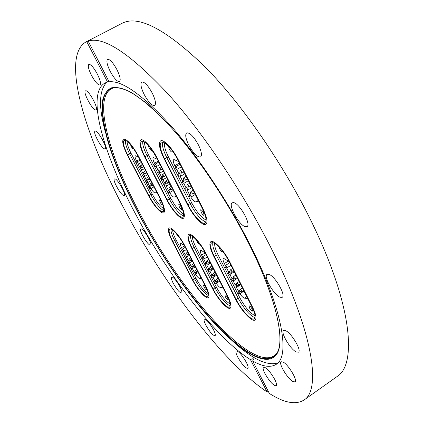 <?xml version="1.0" encoding="UTF-8"?>
<svg xmlns="http://www.w3.org/2000/svg" width="424" height="424" viewBox="0 0 424 424"><rect width="100%" height="100%" fill="white"/><g stroke="black" fill="none" stroke-linecap="round" stroke-linejoin="round"><path stroke-width="0.64" d="M213.415 329.575C209.509 322.807 206.477 319.33 204.326 319.134C203.658 319.823 204.209 321.901 205.969 325.362C209.838 332.066 212.864 335.527 215.042 335.75C215.705 335.087 215.164 333.026 213.415 329.575M179.887 286.661C176.252 280.333 173.474 277.095 171.556 276.946C170.893 277.651 171.492 279.819 173.347 283.439C176.951 289.709 179.723 292.931 181.657 293.106C182.32 292.422 181.732 290.276 179.887 286.661M149.921 245.019L150.568 245.04C152.778 244.33 144.399 229.591 141.367 228.87L140.779 228.87C138.622 229.649 146.805 244.081 149.921 245.019M123.728 195.575L124.206 195.538C126.569 194.807 117.75 179.018 114.872 178.849L114.454 178.896C112.143 179.707 120.761 195.178 123.728 195.575M104.712 148.84L105.062 148.776C107.685 147.976 98.209 130.698 95.363 131.122L95.077 131.186C92.506 132.081 101.765 148.999 104.712 148.84M95.692 109.864L95.951 109.79C98.956 108.873 88.669 89.755 85.696 90.773L85.5 90.837C82.563 91.876 92.607 110.569 95.692 109.864M97.34 74.068C93.688 67.464 90.853 64.231 88.833 64.374C87.657 65.715 88.537 69.372 91.483 75.35C95.098 81.896 97.923 85.102 99.953 84.97C101.14 83.698 100.265 80.067 97.34 74.068M116.998 69.769C113.054 62.593 109.922 59.116 107.59 59.344C106.186 60.849 107.044 64.824 110.155 71.264C114.056 78.366 117.178 81.811 119.526 81.599C120.93 80.168 120.087 76.225 116.998 69.769M152.391 93.365C148.077 85.478 144.542 81.694 141.78 82.017C140.185 83.623 140.953 87.715 144.086 94.303C148.358 102.099 151.877 105.846 154.654 105.55C156.244 104.023 155.491 99.958 152.391 93.365M198.618 145.262C193.874 136.634 189.883 132.511 186.65 132.903C184.981 134.488 185.627 138.431 188.595 144.727C193.28 153.26 197.255 157.341 200.52 156.981C202.179 155.47 201.543 151.564 198.618 145.262M245.459 226.729L246.985 226.596C251.554 224.72 239.549 203.191 233.587 202.608L232.241 202.773C227.778 204.771 239.337 225.669 245.459 226.729M280.174 297.272L282.193 297.314C286.274 295.544 274.969 275.998 268.901 274.355L267.067 274.376C263.076 276.236 273.957 295.205 280.174 297.272M296.222 351.952L298.438 352.196C301.936 350.659 291.468 333.015 285.686 330.715L283.645 330.545C280.227 332.151 290.308 349.286 296.222 351.952M292.894 381.542L295.003 381.913C297.977 380.625 288.341 364.55 283.078 362.027L281.123 361.73C278.213 363.077 287.514 378.717 292.894 381.542M274.773 379.464C270.104 371.413 266.341 367.29 263.474 367.099C262.689 367.862 263.172 370.009 264.926 373.528C269.531 381.494 273.289 385.591 276.194 385.829C276.978 385.087 276.501 382.967 274.773 379.464M276.702 353.505C255.269 378.065 180.518 292.194 139.332 212.302C107.903 153.393 91.255 92.368 114.644 87.646M277.9 362.923C267.051 366.257 251.888 358.911 232.41 340.891M246.328 362.324C242.067 354.968 238.696 351.183 236.226 350.971C235.516 351.676 236.03 353.738 237.758 357.162C241.972 364.449 245.332 368.212 247.833 368.461C248.538 367.778 248.035 365.732 246.328 362.324M107.569 82.06L86.74 41.61L89.999 40.041L88.165 41.08L109.095 81.79C122.361 80.322 143.365 95.442 172.112 127.152C199.884 158.83 230.81 205.746 252.254 249.195C283.195 311.555 289.931 356.542 276.241 364.322C270.57 367.841 262.7 366.707 252.63 360.919L253.838 359.144C253.245 358.519 252.121 358.683 250.462 359.642C215.588 338.023 167.395 274.434 135.044 213.076C103.88 154.675 85.844 94.027 104.813 83.104L108.888 81.382M105.555 132.797C98.463 107.23 98.887 90.386 106.816 82.267M252.63 360.919L269.341 393.424C284.149 402.906 295.708 405.106 304.019 400.028L337.159 376.48C356.361 364.905 352.482 308.767 315.573 230.243C287.917 170.983 244.537 107.108 206.149 67.951C166.473 29.463 138.399 14.602 121.916 23.384L85.802 42.05C60.409 57.092 85.627 137.042 124.693 209.885C164.289 284.345 221.879 361.492 267.109 391.983L268.291 391.373M304.019 400.028C320.814 390.213 313.829 335.384 275.165 256.26C246.991 198.268 204.919 134.853 168.174 94.075C130.279 53.689 103.61 36.024 88.165 41.08M86.74 41.61L85.802 42.05M250.462 359.642L267.109 391.983M127.354 154.988L148.511 195.602C153.52 205.391 161.523 214.47 163.797 212.784C165.418 211.163 164.258 206.356 160.314 198.368L138.468 156.133C132.039 144.669 127.046 139.003 123.485 139.146C121.746 141.054 123.034 146.333 127.354 154.988C123.034 146.333 121.746 141.054 123.485 139.146C127.046 139.003 132.039 144.669 138.468 156.133L160.314 198.368C164.258 206.356 165.418 211.163 163.797 212.784C161.523 214.47 153.52 205.391 148.511 195.602L127.354 154.988M213.776 256.34L235.612 299.254C241.219 310.58 252.206 322.431 255.11 320.03C256.817 318.456 255.926 314.078 252.444 306.886L229.903 262.17C224.179 250.531 213.606 239.337 210.802 241.707C208.91 243.556 209.901 248.432 213.776 256.34C209.901 248.432 208.91 243.556 210.802 241.707C213.606 239.337 224.179 250.531 229.903 262.17L252.444 306.886C255.926 314.078 256.817 318.456 255.11 320.03C252.206 322.431 241.219 310.58 235.612 299.254L213.776 256.34M191.796 248.4L212.631 288.834C217.925 299.355 227.752 310.236 230.28 308.158C231.811 306.711 230.868 302.508 227.45 295.555L205.969 253.52C200.578 242.735 191.097 232.41 188.654 234.467C186.979 236.163 188.023 240.806 191.796 248.4C188.023 240.806 186.979 236.163 188.654 234.467C191.097 232.41 200.578 242.735 205.969 253.52L227.45 295.555C230.868 302.508 231.811 306.711 230.28 308.158C227.752 310.236 217.925 299.355 212.631 288.834L191.796 248.4M172.361 241.378L192.273 279.601C197.282 289.428 206.159 299.482 208.375 297.664C209.753 296.323 208.767 292.29 205.417 285.564L184.906 245.915C179.813 235.866 171.243 226.289 169.097 228.086C167.602 229.649 168.688 234.08 172.361 241.378C168.688 234.08 167.602 229.649 169.097 228.086C171.243 226.289 179.813 235.866 184.906 245.915L205.417 285.564C208.767 292.29 209.753 296.323 208.375 297.664C206.159 299.482 197.282 289.428 192.273 279.601L172.361 241.378M144.579 156.763L166.796 199.884C172.096 210.378 180.905 220.136 183.507 218.206C185.341 216.441 184.223 211.375 180.152 203.017L157.177 158.062C151.813 147.367 143.344 138.092 140.826 139.962C138.839 142.051 140.09 147.653 144.579 156.763C140.09 147.653 138.839 142.051 140.826 139.962C143.344 138.092 151.813 147.367 157.177 158.062L180.152 203.017C184.223 211.375 185.341 216.441 183.507 218.206C180.905 220.136 172.096 210.378 166.796 199.884L144.579 156.763M164.136 158.783L187.519 204.744C193.143 216.044 202.921 226.591 205.932 224.36C208.014 222.425 206.954 217.077 202.757 208.317L178.541 160.267C172.838 148.723 163.463 138.743 160.558 140.901C158.279 143.206 159.466 149.163 164.136 158.783C159.466 149.163 158.279 143.206 160.558 140.901C163.463 138.743 172.838 148.723 178.541 160.267L202.757 208.317C206.954 217.077 208.014 222.425 205.932 224.36C202.921 226.591 193.143 216.044 187.519 204.744L164.136 158.783M206.08 287.928C205.009 286.062 204.167 285.119 203.547 285.092L203.997 286.974C205.062 288.834 205.905 289.778 206.53 289.799L206.08 287.928M176.464 233.719L176.84 234.546C177.842 236.327 178.652 237.244 179.267 237.302M184.175 245.21L180.439 243.185C179.924 243.705 180.285 245.204 181.52 247.674L182.293 249.164M200.859 277.45L199.466 278.335L201.363 278.425M199.466 278.335C198.49 278.123 197.16 276.766 195.464 274.264M194.219 272.139L194.775 271.742M183.433 251.358L185.293 254.946M186.433 257.135L188.282 260.702M189.417 262.885L191.256 266.431M192.39 268.615L194.197 272.107M204.946 285.352C208.067 291.611 208.984 295.369 207.702 296.625C205.64 298.316 197.372 288.956 192.708 279.798L172.775 241.532C169.362 234.737 168.349 230.614 169.743 229.156C171.741 227.487 179.718 236.407 184.456 245.75L204.946 285.352M181.424 207.394C180.333 205.454 179.453 204.495 178.79 204.522L179.304 206.875C180.391 208.809 181.271 209.769 181.933 209.742L181.424 207.394M148.225 145.278L148.957 147.616C150.011 149.508 150.854 150.435 151.49 150.393L151.596 149.534M157.336 159.212L153.249 157.59C152.571 158.279 152.984 160.166 154.49 163.251L155.009 164.263M176.151 196.015L174.253 197.149L176.405 196.513M174.253 197.149C173.151 197.171 171.603 195.644 169.621 192.57M156.233 166.648L158.364 170.803M159.583 173.178L161.703 177.312M162.917 179.681L165.026 183.788M166.24 186.152L168.333 190.238M179.675 202.905C183.465 210.686 184.509 215.403 182.802 217.051C180.38 218.848 172.176 209.763 167.242 199.99L144.992 156.806C140.821 148.326 139.655 143.111 141.505 141.171C145.257 140.943 150.329 146.556 156.721 158.019L179.675 202.905M161.894 202.55C160.882 200.759 160.081 199.868 159.504 199.884L160.039 202.116C161.051 203.918 161.857 204.819 162.44 204.808L162.519 204.14M130.449 144.499L131.149 146.359C132.134 148.124 132.908 148.994 133.47 148.972L133.602 148.638M138.569 157.066L135.309 155.73C134.71 156.366 135.139 158.147 136.592 161.078L137.042 161.942M156.695 192.093L155.232 192.957L156.853 192.401M155.232 192.957C154.246 192.989 152.82 191.537 150.944 188.601M138.219 164.21L140.233 168.089M141.404 170.353L143.407 174.211M144.579 176.469L146.572 180.311M147.738 182.564L149.72 186.38M159.89 198.268C163.563 205.704 164.65 210.182 163.134 211.698C159.668 211.709 154.919 206.371 148.904 195.692L127.719 155.025C123.702 146.969 122.504 142.056 124.126 140.28C127.439 140.153 132.087 145.421 138.065 156.096L159.89 198.268M252.142 309.085C250.902 306.912 249.879 305.826 249.073 305.826L249.482 307.866C250.722 310.034 251.745 311.121 252.55 311.121L252.142 309.085M219.076 247.134L219.685 248.899C220.883 251.019 221.869 252.068 222.648 252.036L222.801 251.527M229.177 261.672L224.646 258.868L223.374 258.613C222.727 259.228 223.056 260.866 224.354 263.537L225.367 265.541M246.821 296.657L244.505 298.167L247.674 298.496M244.505 298.167C243.297 297.876 241.749 296.392 239.862 293.705M238.458 291.378L238.256 290.996L239.799 289.995M226.58 267.931L228.663 272.049M229.872 274.429L231.944 278.526M233.147 280.9L235.203 284.965M236.407 287.345L238.256 290.996M251.84 306.61C255.084 313.31 255.911 317.391 254.326 318.859C251.628 321.09 241.394 310.061 236.168 299.508L214.311 256.536C210.702 249.174 209.779 244.632 211.539 242.915C214.157 240.71 223.999 251.135 229.326 261.958L251.84 306.61M227.688 297.855C226.543 295.846 225.616 294.834 224.916 294.823L225.345 296.779C226.49 298.782 227.418 299.789 228.123 299.805L227.688 297.855M196.386 239.952L196.922 241.272C198.029 243.238 198.925 244.213 199.609 244.203L199.715 244.044M205.243 252.916L201.654 250.653L200.578 250.42C200.006 250.982 200.351 252.55 201.617 255.116L202.497 256.833M222.404 286.481L220.602 287.642L223.093 287.832M220.602 287.642C219.521 287.393 218.084 285.977 216.304 283.391M214.979 281.154L215.811 280.381M203.679 259.133L205.64 262.954M206.817 265.249L208.767 269.049M209.944 271.339L211.878 275.118M213.049 277.407L214.883 280.974M226.919 295.311C230.105 301.787 230.985 305.704 229.559 307.056C227.211 308.99 218.053 298.862 213.124 289.057L192.268 248.57C188.754 241.5 187.784 237.18 189.343 235.601C191.622 233.693 200.441 243.307 205.46 253.335L226.919 295.311M203.594 212.869C202.418 210.77 201.448 209.742 200.69 209.79L201.177 212.27C202.349 214.364 203.313 215.392 204.071 215.35L203.594 212.869M168.598 146.285L169.224 149.041C170.353 151.082 171.28 152.073 172.006 152.009L171.953 150.334M178.753 161.666L174.561 159.768L173.649 159.705C172.87 160.468 173.262 162.472 174.826 165.715L175.441 166.934M198.299 200.435L195.856 201.904L198.612 201.209M195.856 201.904C194.605 201.914 192.92 200.303 190.811 197.075M176.691 169.404L178.976 173.914M180.221 176.379L182.49 180.857M183.735 183.316L185.993 187.768M187.233 190.222L189.475 194.648M202.211 208.184C206.117 216.346 207.108 221.328 205.168 223.13C202.37 225.208 193.259 215.392 188.023 204.861L164.607 158.83C160.267 149.879 159.159 144.33 161.284 142.188C163.993 140.185 172.716 149.476 178.022 160.214L202.211 208.184M138.129 212.8C125.266 188.442 115.503 165.704 108.846 144.595C103.61 127.004 101.267 111.994 102.449 101.082C103.896 94.616 106.832 90.211 111.258 87.869C116.568 86.872 123.373 88.452 131.668 92.623L145.941 102.688C156.631 111.957 168.137 123.728 180.454 138.007C205.46 168.37 231.414 208.587 250.637 246.985C276.501 299.461 285.151 340.186 277.169 353.51C269.086 366.85 247.478 356.123 223.432 332.564C194.197 303.844 161.957 257.946 138.139 212.816C161.947 257.935 194.181 303.828 223.432 332.564M138.436 212.737C180.158 293.705 256.43 380.943 276.66 353.568C285.288 341.596 276.989 300.245 250.499 246.943C230.184 205.804 200.987 161.486 174.624 131.355C147.271 101.161 127.248 86.591 114.565 87.651C89.65 90.609 106.408 152.804 138.436 212.737M172.674 230.052C172.716 232.32 173.84 235.612 176.05 239.931L195.941 278.229C200.202 285.983 204.267 291.103 208.142 293.583M208.269 295.501C204.108 293.323 199.524 287.711 194.505 278.663L192.708 279.798M195.941 278.229L194.505 278.663L174.608 240.408L172.775 241.532M176.05 239.931L174.608 240.408C171.964 235.214 170.761 231.456 170.999 229.124M184.504 245.835L181.52 247.674M188.844 260.347L188.309 260.681L188.95 261.189L189.618 262.785L192.379 261.057M193.747 263.696L192.326 264.587L193.217 265.44L193.646 266.701L194.892 265.917M185.272 247.325L182.331 249.142L182.961 249.641L183.634 251.257L186.417 249.535M191.818 266.076L191.282 266.415L191.929 266.929L192.591 268.509L195.342 266.786M194.786 271.784L194.245 272.123L194.892 272.648L195.554 274.217L198.294 272.489M190.752 257.914L189.332 258.799L190.217 259.652L190.652 260.919L191.902 260.14M187.747 252.105L186.322 252.985L187.201 253.833L187.641 255.116L188.897 254.331M196.725 269.457L195.31 270.348L196.201 271.212L196.635 272.457L197.87 271.678M185.855 254.596L185.325 254.925L185.961 255.428L186.634 257.034L189.406 255.312M144.616 141.961C144.319 144.823 145.639 149.179 148.58 155.036L170.777 198.252C175.329 206.642 179.601 211.889 183.597 213.998M183.513 215.959C179.214 214.088 174.455 208.369 169.224 198.808L167.242 199.99M170.777 198.252L169.224 198.808L147.027 155.645L144.992 156.806M148.58 155.036L147.027 155.645C143.646 148.882 142.241 144.028 142.824 141.075M158.279 161.062L154.49 163.251M162.726 176.691L161.867 177.195L162.509 177.661L163.245 179.543L166.696 177.518M167.877 179.834L166.091 180.884L166.998 181.716L167.48 183.242L169.128 182.278M158.788 162.058L155.184 164.146L155.809 164.597L156.557 166.51L160.034 164.496M166.012 183.195L165.19 183.677L165.832 184.149L166.568 186.014L170.003 183.989M169.287 189.661L168.498 190.127L169.144 190.604L169.876 192.454L173.294 190.429M164.533 173.289L162.742 174.333L163.643 175.165L164.13 176.707L165.784 175.737M161.168 166.717L159.376 167.756L160.272 168.577L160.765 170.135L162.424 169.171M171.211 186.348L169.425 187.403L170.337 188.24L170.819 189.751L172.457 188.786M159.429 170.162L158.534 170.687L159.164 171.142L159.912 173.04L163.373 171.02M127.11 141.229C127.036 143.964 128.366 148.008 131.09 153.361L152.227 194.059C156.339 201.612 160.182 206.488 163.754 208.677M163.77 210.601C159.922 208.688 155.597 203.345 150.785 194.584L148.904 195.692M152.227 194.059L150.785 194.584L129.649 153.933L127.719 155.025M131.09 153.361L129.649 153.933C126.442 147.616 125.032 143.058 125.409 140.264M139.719 159.286L136.592 161.078M144.218 173.739L143.471 174.174L144.043 174.608L144.759 176.384L147.684 174.683M148.766 176.771L147.314 177.619L148.13 178.398L148.612 179.84L149.953 179.061M140.164 160.145L137.106 161.899L137.668 162.323L138.394 164.125L141.346 162.429M147.345 179.856L146.63 180.274L147.208 180.714L147.923 182.474L150.838 180.772M150.456 185.945L149.778 186.343L150.361 186.793L151.071 188.537L153.976 186.836M145.58 170.618L144.123 171.46L144.939 172.239L145.421 173.692L146.768 172.913M142.385 164.433L140.922 165.275L141.733 166.049L142.22 167.517L143.572 166.738M151.94 182.903L150.483 183.751L151.31 184.535L151.787 185.966L153.117 185.187M141.086 167.591L140.296 168.047L140.863 168.482L141.584 170.268L144.526 168.572M214.735 243.482C214.412 245.931 215.509 249.678 218.021 254.729L239.825 297.738C245.088 307.331 250.171 313.32 255.073 315.7M255.025 317.719C249.773 315.551 244.15 309.048 238.161 298.21L236.168 299.508M239.825 297.738L238.161 298.21L216.351 255.253L214.311 256.536M218.021 254.729L216.351 255.253C213.468 249.45 212.307 245.273 212.864 242.724M228.229 261.083L224.354 263.537M233.126 277.72L232.182 278.329L232.988 278.923L233.698 280.693L237.53 278.234M239.184 281.51L237.058 282.882L238.15 283.873L238.585 285.267L240.466 284.054M229.718 262.742L225.616 265.344L226.411 265.928L227.126 267.724L230.99 265.265M236.412 284.149L235.442 284.774L236.253 285.379L236.963 287.133L240.774 284.668M239.687 290.541L238.686 291.193L239.502 291.802L240.207 293.546L244.007 291.076M235.903 275.001L233.767 276.369L234.859 277.354L235.299 278.759L237.186 277.545M232.601 268.461L230.465 269.823L231.546 270.803L231.992 272.219L233.889 271.01M242.448 287.991L240.329 289.364L241.431 290.366L241.86 291.744L243.731 290.53M229.829 271.259L228.907 271.853L229.707 272.441L230.418 274.227L234.271 271.763M192.39 236.338C192.268 238.696 193.386 242.205 195.745 246.874L216.558 287.393C221.275 296 225.807 301.522 230.147 303.971M230.19 305.927C225.536 303.748 220.48 297.722 215.01 287.843L213.124 289.057M216.558 287.393L215.01 287.843L194.197 247.372L192.268 248.57M195.745 246.874L194.197 247.372C191.436 241.887 190.244 237.928 190.63 235.495M205.19 252.884L201.617 255.116M209.594 268.514L208.889 268.959L209.604 269.51L210.293 271.185L213.537 269.134M215.032 272.065L213.299 273.162L214.279 274.084L214.719 275.404L216.245 274.434M206.091 254.575L202.63 256.737L203.334 257.278L204.029 258.979L207.294 256.933M212.716 274.572L212 275.028L212.721 275.584L213.404 277.248L216.632 275.192M215.832 280.603L215.095 281.07L215.821 281.631L216.505 283.285L219.717 281.229M211.899 265.938L210.161 267.035L211.141 267.947L211.581 269.282L213.113 268.312M208.756 259.785L207.013 260.877L207.983 261.788L208.428 263.129L209.97 262.159M218.153 278.16L216.42 279.268L217.406 280.19L217.841 281.499L219.362 280.529M206.462 262.424L205.767 262.864L206.477 263.405L207.166 265.095L210.421 263.044M164.56 142.814C163.982 145.814 165.275 150.52 168.439 156.938L191.802 203.011C196.863 212.366 201.649 218.031 206.154 220.003M205.958 222.033C201.108 220.226 195.835 214.083 190.127 203.594L188.023 204.861M191.802 203.011L190.127 203.594L166.764 157.585L164.607 158.83M168.439 156.938L166.764 157.585C163.192 150.334 161.82 145.146 162.646 142.013M179.437 163.028L174.826 165.715M183.788 180.036L182.786 180.629L183.497 181.127L184.26 183.131L188.351 180.709M189.655 183.29L187.456 184.599L188.463 185.495L188.95 187.111L190.975 185.908M180.03 164.199L175.743 166.701L176.442 167.183L177.216 169.224L181.345 166.807M187.249 186.968L186.279 187.546L187 188.049L187.758 190.032L191.834 187.604M190.705 193.858L189.756 194.425L190.487 194.934L191.24 196.9L195.294 194.473M186.136 176.304L183.926 177.608L184.928 178.493L185.421 180.131L187.456 178.928M182.596 169.282L180.38 170.581L181.377 171.46L181.869 173.119L183.921 171.916M193.164 190.244L190.964 191.558L191.977 192.454L192.464 194.059L194.478 192.856M180.311 173.072L179.273 173.681L179.977 174.174L180.746 176.193L184.859 173.771M138.134 212.811C125.266 188.452 115.503 165.715 108.846 144.595M188.309 260.681C187.397 262.223 187.832 262.922 189.618 262.785M192.326 264.587C191.41 266.139 191.849 266.844 193.646 266.701M182.331 249.142C181.403 250.685 181.838 251.39 183.634 251.257M191.282 266.415C190.376 267.957 190.811 268.657 192.591 268.509M194.245 272.123C193.339 273.666 193.779 274.365 195.554 274.217M189.332 258.799C188.41 260.352 188.85 261.062 190.652 260.919M186.322 252.985C185.399 254.543 185.834 255.253 187.641 255.116M195.31 270.348C194.399 271.901 194.839 272.606 196.635 272.457M185.325 254.925C184.408 256.467 184.843 257.172 186.634 257.034M161.867 177.195C160.823 178.859 161.284 179.638 163.245 179.543M166.091 180.884C165.042 182.559 165.503 183.348 167.48 183.242M155.184 164.146C154.124 165.811 154.585 166.6 156.557 166.51M165.19 183.677C164.152 185.336 164.607 186.115 166.568 186.014M168.498 190.127C167.464 191.786 167.92 192.565 169.876 192.454M162.742 174.333C161.682 176.013 162.148 176.803 164.13 176.707M159.376 167.756C158.311 169.436 158.772 170.231 160.765 170.135M169.425 187.403C168.381 189.078 168.842 189.862 170.819 189.751M158.534 170.687C157.484 172.351 157.94 173.135 159.912 173.04M143.471 174.174C142.48 175.732 142.909 176.469 144.759 176.384M147.314 177.619C146.317 179.193 146.752 179.93 148.612 179.84M137.106 161.899C136.104 163.463 136.533 164.205 138.394 164.125M146.63 180.274C145.644 181.832 146.079 182.564 147.923 182.474M149.778 186.343C148.798 187.901 149.232 188.632 151.071 188.537M144.123 171.46C143.127 173.034 143.556 173.776 145.421 173.692M140.922 165.275C139.92 166.849 140.349 167.597 142.22 167.517M150.483 183.751C149.497 185.32 149.932 186.062 151.787 185.966M140.296 168.047C139.3 169.611 139.729 170.353 141.584 170.268M232.182 278.329C231.17 280.089 231.679 280.879 233.698 280.693M237.058 282.882C236.041 284.626 236.539 285.431 238.548 285.288L238.59 285.262M225.616 265.344C224.593 267.104 225.096 267.899 227.126 267.724M235.442 284.774C234.44 286.534 234.944 287.324 236.963 287.133M238.686 291.193C237.689 292.952 238.198 293.737 240.207 293.546M233.767 276.369C232.75 278.144 233.258 278.939 235.293 278.759M230.465 269.823C229.437 271.604 229.946 272.399 231.992 272.219M240.329 289.364C239.316 291.081 239.804 291.887 241.791 291.786L241.866 291.739M228.907 271.853C227.889 273.613 228.393 274.402 230.418 274.227M208.889 268.959C207.93 270.602 208.396 271.344 210.293 271.185M213.299 273.162C212.339 274.821 212.811 275.568 214.719 275.404M202.63 256.737C201.654 258.386 202.126 259.133 204.029 258.979M212 275.028C211.046 276.671 211.512 277.413 213.404 277.248M215.095 281.07C214.147 282.713 214.618 283.449 216.505 283.285M210.161 267.035C209.196 268.694 209.668 269.441 211.581 269.282M207.013 260.877C206.038 262.536 206.509 263.288 208.428 263.129M216.42 279.268C215.466 280.921 215.938 281.669 217.841 281.499M205.767 262.864C204.803 264.507 205.269 265.254 207.166 265.095M182.786 180.629C181.673 182.41 182.166 183.242 184.26 183.131M187.456 184.599C186.337 186.396 186.836 187.233 188.95 187.111M175.743 166.701C174.614 168.487 175.107 169.324 177.216 169.224M186.279 187.546C185.177 189.321 185.67 190.153 187.758 190.032M189.756 194.425C188.664 196.201 189.157 197.028 191.24 196.9M183.926 177.608C182.802 179.405 183.301 180.248 185.421 180.131M180.38 170.581C179.251 172.383 179.749 173.231 181.869 173.119M190.964 191.558C189.857 193.349 190.355 194.187 192.464 194.059M179.273 173.681C178.154 175.467 178.647 176.304 180.746 176.193"/></g></svg>
